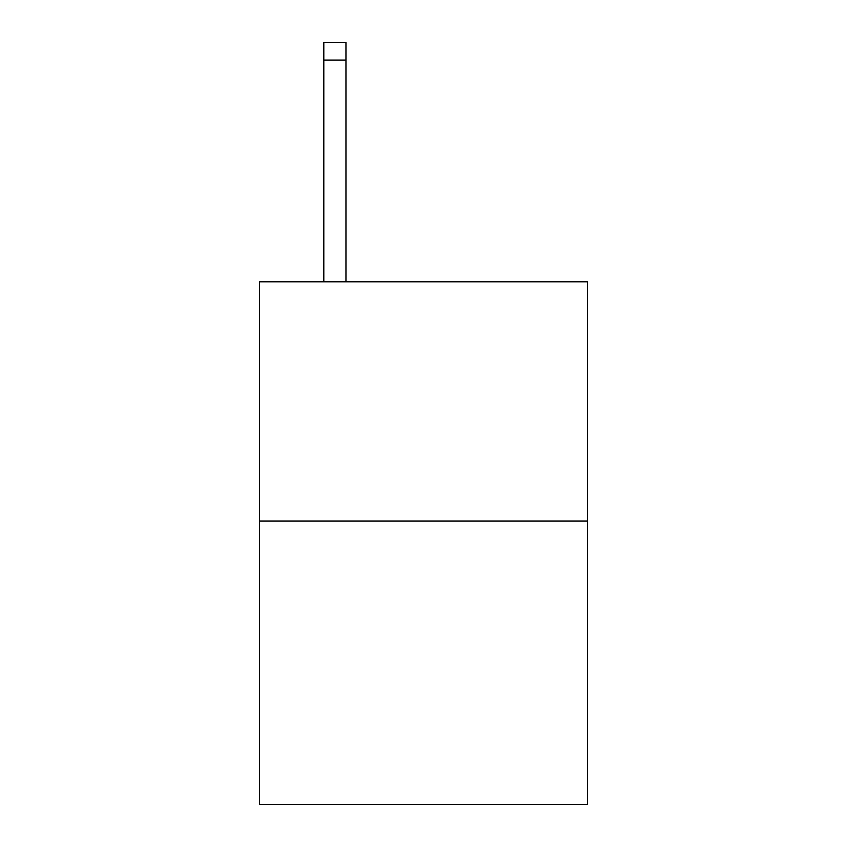 <?xml version="1.0" encoding="UTF-8"?>
<svg xmlns="http://www.w3.org/2000/svg" width="847" height="847" viewBox="0 0 847 847"><rect width="100%" height="100%" fill="white"/><g stroke="black" fill="none" stroke-linecap="round" stroke-linejoin="round"><path stroke-width="1.27" d="M587.447 521.074L587.447 281.797L259.553 281.797L259.553 804.65L587.447 804.65L587.447 521.074L259.553 521.074M345.957 281.797L345.957 60.073L323.808 60.073L323.808 42.35L345.957 42.35L345.957 60.073M323.808 281.797L323.808 60.073"/></g></svg>
